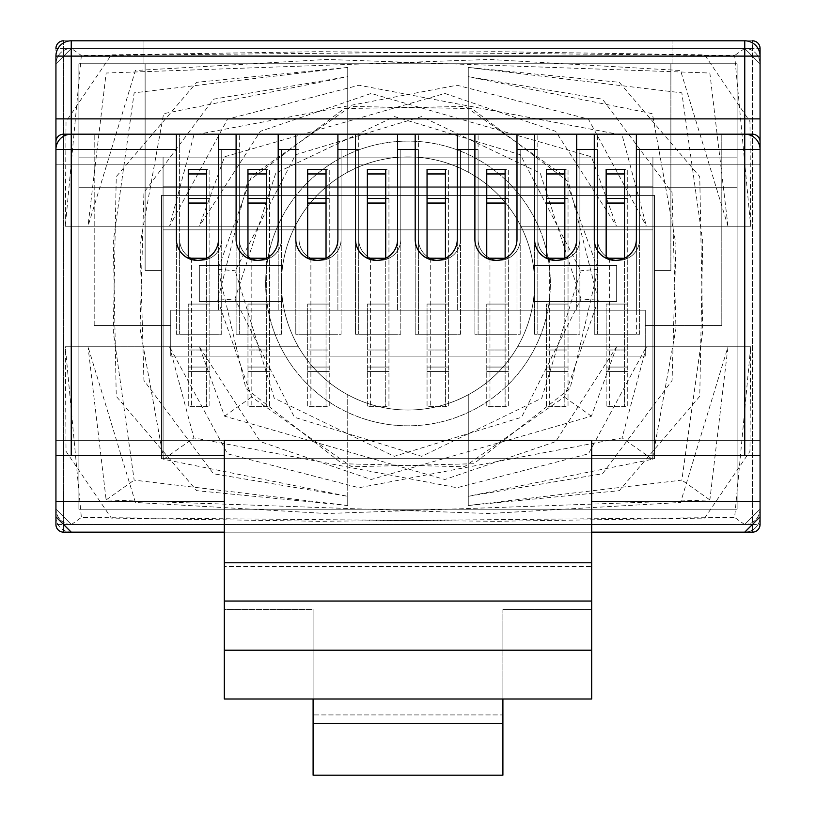 <?xml version="1.0" encoding="UTF-8"?>
<svg xmlns="http://www.w3.org/2000/svg" width="816" height="816" viewBox="0 0 816 816"><rect width="100%" height="100%" fill="white"/><g stroke="black" fill="none" stroke-linecap="round" stroke-linejoin="round"><path stroke-width="0.61" stroke-dasharray="4.08 3.06" d="M265.649 283.468A142.351 142.351 0 0 0 408 425.819A142.351 142.351 0 0 0 550.351 283.468A142.351 142.351 0 0 0 408 141.107A142.351 142.351 0 0 0 265.649 283.468A142.351 142.351 0 0 0 408 425.819A142.351 142.351 0 0 0 550.351 283.468A142.351 142.351 0 0 0 408 141.107A142.351 142.351 0 0 0 265.649 283.468M520.863 226.216A126.551 126.551 0 0 0 295.137 226.216A126.551 126.551 0 0 1 520.863 226.216A126.551 126.551 0 0 0 295.137 226.216A126.551 126.551 0 0 1 520.863 226.216A126.551 126.551 0 0 0 295.137 226.216L65.321 226.216L88.016 226.216L106.141 73.022L489.151 59.446L680.575 70.502L727.984 226.216L750.679 226.216L749.975 121.645L704.657 54.856L496.903 51.683L81.365 55.508L65.321 226.216L66.025 121.645L111.343 54.856L319.097 51.683L734.635 55.508L750.679 226.216L520.863 226.216A126.551 126.551 0 0 0 295.137 226.216L65.321 226.216L295.137 226.216L169.575 226.216L199.379 226.216L224.584 156.774L444.883 93.452L555.665 131.345L616.621 226.216L646.425 226.216L588.438 119.136L456.98 85.231L193.892 135.079L169.575 226.216L227.562 119.136L359.02 85.231L622.108 135.079L646.425 226.216L520.863 226.216L750.679 226.216L520.863 226.216L727.984 226.216L709.859 73.022L326.849 59.446L135.425 70.502L88.016 226.216L295.137 226.216A126.551 126.551 0 0 1 520.863 226.216L646.425 226.216L520.863 226.216L616.621 226.216L591.416 156.774L371.117 93.452L260.335 131.345L199.379 226.216L295.137 226.216A126.551 126.551 0 0 1 520.863 226.216M347.738 172.176A126.551 126.551 0 0 0 282.744 265.384A126.551 126.551 0 0 1 347.738 172.176A126.551 126.551 0 0 0 282.744 265.384L199.328 265.384L282.744 265.384A126.551 126.551 0 0 1 347.738 172.176L347.738 67.442L134.161 92.84L113.281 241.465L116.249 396.311L196.707 490.661L347.738 505.512L347.738 496.301L213.486 473.77L143.922 380.45L140.046 244.382L163.628 113.679L347.738 76.653L347.738 67.442L347.738 172.176L347.738 76.653L213.486 99.195L143.922 192.515L140.046 328.573L163.628 459.275L347.738 496.301L347.738 505.512L134.161 480.114L113.281 331.49L116.249 176.644L196.707 82.304L347.738 67.442L347.738 172.176M468.262 172.176A126.551 126.551 0 0 1 533.256 265.384A126.551 126.551 0 0 0 468.262 172.176A126.551 126.551 0 0 1 533.256 265.384L616.672 265.384L533.256 265.384A126.551 126.551 0 0 0 468.262 172.176L468.262 76.653L602.514 99.195L672.078 192.515L675.954 328.573L652.372 459.275L468.262 496.301L468.262 505.512L681.839 480.114L702.719 331.49L699.751 176.644L619.293 82.304L468.262 67.442L468.262 172.176L468.262 67.442L681.839 92.84L702.719 241.465L699.751 396.311L619.293 490.661L468.262 505.512L468.262 496.301L602.514 473.77L672.078 380.45L675.954 244.382L652.372 113.679L468.262 76.653L468.262 172.176M534.551 283.468A126.551 126.551 0 0 0 408 156.907A126.551 126.551 0 0 0 281.449 283.468A126.551 126.551 0 0 0 408 410.02A126.551 126.551 0 0 0 534.551 283.468A126.551 126.551 0 0 0 408 156.907A126.551 126.551 0 0 0 281.449 283.468A126.551 126.551 0 0 0 408 410.02A126.551 126.551 0 0 0 534.551 283.468A126.551 126.551 0 0 1 408 410.02A126.551 126.551 0 0 1 281.449 283.468A126.551 126.551 0 0 1 408 156.907A126.551 126.551 0 0 1 534.551 283.468A126.551 126.551 0 0 1 408 410.02A126.551 126.551 0 0 1 281.449 283.468A126.551 126.551 0 0 1 408 156.907A126.551 126.551 0 0 1 534.551 283.468M598.261 300.155L564.335 397.025L464.375 466.762L342.22 463.743L245.922 388.467L218.025 269.29L251.665 175.93L350.737 106.468L471.903 108.569L568.385 181.795L598.261 300.155L581.012 298.982L540.253 173.135L421.505 116.596L295.637 154.734L235.232 270.769L274.227 398.167L394.271 456.338L521.557 417.272L581.012 298.982M56.059 63.74L71.359 48.44L744.641 48.44L759.941 63.74L759.941 509.215L744.641 524.525L71.359 524.525A15.31 15.31 0 0 1 56.059 509.215L56.059 63.74A15.31 15.31 0 0 1 71.359 48.44L744.641 48.44A15.31 15.31 0 0 1 759.941 63.74L759.941 509.215A15.31 15.31 0 0 1 744.641 524.525L71.359 524.525L56.059 509.215L56.059 63.74L71.359 48.44L56.059 63.74L56.059 509.215L71.359 524.525L744.641 524.525A15.31 15.31 0 0 0 759.941 509.215L759.941 63.74A15.31 15.31 0 0 0 744.641 48.44L71.359 48.44A15.31 15.31 0 0 0 56.059 63.74L56.059 509.215A15.31 15.31 0 0 0 71.359 524.525L744.641 524.525L759.941 509.215L759.941 63.74L744.641 48.44L71.359 48.44L81.365 55.508M616.621 346.739L591.416 416.18L371.117 479.502L260.335 441.619L199.379 346.739L169.575 346.739L227.562 453.829L359.02 487.733L622.108 437.886L646.425 346.739L517.599 346.739A126.551 126.551 0 0 1 298.401 346.739L65.321 346.739L66.025 451.319L111.343 518.099L319.097 521.281L734.635 517.446L750.679 346.739L727.984 346.739L709.859 499.933L326.849 513.519L135.425 502.462L88.016 346.739L65.321 346.739L88.016 346.739L106.141 499.933L489.151 513.519L680.575 502.462L727.984 346.739L517.599 346.739A126.551 126.551 0 0 1 298.401 346.739L88.016 346.739L298.401 346.739L169.575 346.739L199.379 346.739L224.584 416.18L444.883 479.502L555.665 441.619L616.621 346.739L646.425 346.739L517.599 346.739L750.679 346.739L517.599 346.739L750.679 346.739L749.975 451.319L704.657 518.099L496.903 521.281L81.365 517.446L65.321 346.739L298.401 346.739A126.551 126.551 0 0 0 517.599 346.739L646.425 346.739L588.438 453.829L456.98 487.733L193.892 437.886L169.575 346.739L298.401 346.739A126.551 126.551 0 0 0 517.599 346.739L616.621 346.739M759.941 509.215L744.641 524.525L734.635 517.446M468.262 394.75L468.262 505.512L468.262 394.75A126.551 126.551 0 0 0 533.256 301.543L616.672 301.543L533.256 301.543A126.551 126.551 0 0 1 468.262 394.75A126.551 126.551 0 0 0 533.256 301.543L616.672 301.543L616.672 265.384L533.256 265.384L616.672 265.384L616.672 301.543L616.672 265.384L616.672 301.543L533.256 301.543A126.551 126.551 0 0 1 468.262 394.75M282.744 301.543L199.328 301.543L199.328 265.384L282.744 265.384L199.328 265.384L199.328 301.543L282.744 301.543A126.551 126.551 0 0 0 347.738 394.75L347.738 505.512L347.738 394.75A126.551 126.551 0 0 1 282.744 301.543L199.328 301.543L282.744 301.543A126.551 126.551 0 0 0 347.738 394.75A126.551 126.551 0 0 1 282.744 301.543M591.682 455.624L760.063 455.624L591.682 455.624L591.682 501.544L591.682 440.314L591.682 455.624L760.063 455.624L760.063 149.481A15.31 15.31 0 0 0 744.753 134.171L71.247 134.171L744.753 134.171L744.753 118.871L71.247 118.871L71.247 56.11L744.753 56.11L744.753 118.871L760.063 118.871L760.063 149.481A15.31 15.31 0 0 0 744.753 134.171L71.247 134.171L71.247 149.481L55.937 149.481A15.31 15.31 0 0 1 71.247 134.171A15.31 15.31 0 0 0 55.937 149.481A15.31 15.31 0 0 1 71.247 134.171A15.31 15.31 0 0 0 55.937 149.481L55.937 141.831A7.65 7.65 0 0 1 63.587 134.171A7.65 7.65 0 0 0 55.937 141.831L55.937 440.314L78.897 440.314L55.937 440.314L55.937 164.791L78.897 164.791L55.937 164.791L78.897 164.791L55.937 164.791L78.897 164.791L55.937 164.791L55.937 141.831L55.937 164.791L78.897 164.791L78.897 440.314L55.937 440.314L78.897 440.314L78.897 164.791L78.897 187.751L737.103 187.751L737.103 157.131L652.912 157.131L737.103 157.131L652.912 157.131L652.912 229.847L652.912 157.131L737.103 157.131L78.897 157.131L737.103 157.131L78.897 157.131L78.897 187.751L78.897 157.131L737.103 157.131L737.103 164.791L737.103 63.76L78.897 63.76L78.897 509.194L737.103 509.194L78.897 509.194L78.897 63.76L78.897 509.194L78.897 63.76L737.103 63.76L78.897 63.76L78.897 164.791L78.897 157.131L78.897 164.791L55.937 164.791L78.897 164.791L55.937 164.791L78.897 164.791L78.897 509.194L737.103 509.194L78.897 509.194L78.897 440.314L737.103 440.314L737.103 63.76L78.897 63.76L78.897 187.751L78.897 63.76L737.103 63.76L78.897 63.76L737.103 63.76L737.103 187.751L78.897 187.751L78.897 157.131L78.897 440.314L760.063 440.314L737.103 440.314L737.103 509.194L737.103 63.76L737.103 509.194L737.103 63.76L78.897 63.76L78.897 164.791L78.897 157.131L163.088 157.131L78.897 157.131L163.088 157.131L163.088 229.847L163.088 157.131L163.088 229.847L652.912 229.847L163.088 229.847L652.912 229.847L163.088 229.847L163.088 157.131L78.897 157.131L78.897 164.791L55.937 164.791L55.937 56.11A15.31 15.31 0 0 1 71.247 40.8L744.753 40.8A15.31 15.31 0 0 1 760.063 56.11L760.063 524.504A7.65 7.65 0 0 1 752.413 532.154L63.587 532.154A7.65 7.65 0 0 1 55.937 524.504L55.937 149.481A15.31 15.31 0 0 1 71.247 134.171L744.753 134.171L71.247 134.171A15.31 15.31 0 0 0 55.937 149.481L55.937 516.854A15.31 15.31 0 0 0 71.247 532.154L224.318 532.154L224.318 455.624L71.247 455.624L71.247 149.481L179.622 149.481L179.622 134.171L179.622 239.333L179.622 149.481M721.803 134.171L94.197 134.171L721.803 134.171L94.197 134.171L721.803 134.171L721.803 325.513L645.262 325.513L721.803 325.513L721.803 134.171L721.803 325.513L645.262 325.513L645.262 310.202L170.738 310.202L170.738 325.513L94.197 325.513L170.738 325.513L170.738 310.202L645.262 310.202L645.262 325.513L721.803 325.513L721.803 134.171M55.937 524.504A7.65 7.65 0 0 0 63.587 532.154L63.587 524.504L55.937 524.504L63.587 524.504L63.587 48.45L752.413 48.45L752.413 40.8A7.65 7.65 0 0 1 760.063 48.45A7.65 7.65 0 0 0 752.413 40.8A7.65 7.65 0 0 1 760.063 48.45L752.413 48.45L752.413 532.154L752.413 524.504L760.063 524.504A7.65 7.65 0 0 1 752.413 532.154A7.65 7.65 0 0 0 760.063 524.504L63.587 524.504L752.413 524.504L752.413 48.45L63.587 48.45L63.587 532.154A7.65 7.65 0 0 1 55.937 524.504L55.937 164.791L760.063 164.791L55.937 164.791L760.063 164.791L55.937 164.791L55.937 48.45L55.937 524.504A7.65 7.65 0 0 0 63.587 532.154L752.413 532.154A7.65 7.65 0 0 0 760.063 524.504L760.063 48.45A7.65 7.65 0 0 0 752.413 40.8A7.65 7.65 0 0 1 760.063 48.45L760.063 164.791L760.063 141.831L760.063 164.791L737.103 164.791L737.103 440.314L78.897 440.314L78.897 509.194L737.103 509.194L737.103 440.314L760.063 440.314L760.063 164.791L737.103 164.791L760.063 164.791L737.103 164.791L760.063 164.791L737.103 164.791L760.063 164.791L737.103 164.791L737.103 440.314L760.063 440.314L760.063 516.854A15.31 15.31 0 0 1 744.753 532.154L71.247 532.154L744.753 532.154L760.063 516.854L760.063 440.314L760.063 516.854A15.31 15.31 0 0 1 744.753 532.154L224.318 532.154L591.682 532.154L224.318 532.154L224.318 566.6L591.682 566.6L591.682 501.544L591.682 532.154L224.318 532.154L224.318 501.544L55.937 501.544L55.937 455.624L71.247 455.624M760.063 455.624L760.063 501.544L591.682 501.544M591.682 562.775L224.318 562.775L224.318 699.006L313.099 699.006L313.099 775.2L313.099 609.501L224.318 609.501L224.318 566.6L591.682 566.6L591.682 699.006L591.682 440.314L224.318 440.314L224.318 455.624L55.937 455.624L55.937 149.481A15.31 15.31 0 0 1 71.247 134.171A15.31 15.31 0 0 0 55.937 149.481A15.31 15.31 0 0 1 71.247 134.171L744.753 134.171A15.31 15.31 0 0 1 760.063 149.481A15.31 15.31 0 0 0 744.753 134.171A15.31 15.31 0 0 1 760.063 149.481L760.063 164.791L760.063 149.481A15.31 15.31 0 0 0 744.753 134.171A15.31 15.31 0 0 1 760.063 149.481L744.753 149.481L744.753 455.624M221.717 149.481L221.717 239.333A21.043 21.043 0 0 1 200.665 260.375A21.043 21.043 0 0 1 179.622 239.333L179.622 334.234L179.622 239.333A21.043 21.043 0 0 0 200.665 260.375A21.043 21.043 0 0 0 221.717 239.333A21.043 21.043 0 0 1 200.665 260.375A21.043 21.043 0 0 1 179.622 239.333A21.043 21.043 0 0 0 200.665 260.375A21.043 21.043 0 0 0 221.717 239.333L221.717 334.234L179.622 334.234L221.717 334.234L221.717 149.481L239.312 149.481L239.312 134.171L239.312 239.333L239.312 149.481M281.408 149.481L281.408 239.333A21.043 21.043 0 0 1 260.365 260.375A21.043 21.043 0 0 1 239.312 239.333L239.312 334.234L239.312 239.333A21.043 21.043 0 0 0 260.365 260.375A21.043 21.043 0 0 0 281.408 239.333A21.043 21.043 0 0 1 260.365 260.375A21.043 21.043 0 0 1 239.312 239.333A21.043 21.043 0 0 0 260.365 260.375A21.043 21.043 0 0 0 281.408 239.333L281.408 334.234L239.312 334.234L281.408 334.234L281.408 149.481L299.013 149.481L299.013 134.171L299.013 239.333L299.013 149.481M341.108 149.481L341.108 239.333A21.043 21.043 0 0 1 320.056 260.375A21.043 21.043 0 0 1 299.013 239.333L299.013 334.234L299.013 239.333A21.043 21.043 0 0 0 320.056 260.375A21.043 21.043 0 0 0 341.108 239.333A21.043 21.043 0 0 1 320.056 260.375A21.043 21.043 0 0 1 299.013 239.333A21.043 21.043 0 0 0 320.056 260.375A21.043 21.043 0 0 0 341.108 239.333L341.108 334.234L299.013 334.234L341.108 334.234L341.108 149.481L358.714 149.481L358.714 134.171L358.714 239.333L358.714 149.481M400.809 149.481L400.809 239.333A21.043 21.043 0 0 1 379.756 260.375A21.043 21.043 0 0 1 358.714 239.333L358.714 334.234L358.714 239.333A21.043 21.043 0 0 0 379.756 260.375A21.043 21.043 0 0 0 400.809 239.333A21.043 21.043 0 0 1 379.756 260.375A21.043 21.043 0 0 1 358.714 239.333A21.043 21.043 0 0 0 379.756 260.375A21.043 21.043 0 0 0 400.809 239.333L400.809 334.234L358.714 334.234L400.809 334.234L400.809 149.481L418.404 149.481L418.404 134.171L418.404 239.333L418.404 149.481M460.499 149.481L460.499 239.333A21.043 21.043 0 0 1 439.457 260.375A21.043 21.043 0 0 1 418.404 239.333L418.404 334.234L418.404 239.333A21.043 21.043 0 0 0 439.457 260.375A21.043 21.043 0 0 0 460.499 239.333A21.043 21.043 0 0 1 439.457 260.375A21.043 21.043 0 0 1 418.404 239.333A21.043 21.043 0 0 0 439.457 260.375A21.043 21.043 0 0 0 460.499 239.333L460.499 334.234L418.404 334.234L460.499 334.234L460.499 149.481L478.105 149.481L478.105 134.171L478.105 239.333L478.105 149.481M520.2 149.481L520.2 239.333A21.043 21.043 0 0 1 499.157 260.375A21.043 21.043 0 0 1 478.105 239.333L478.105 334.234L478.105 239.333A21.043 21.043 0 0 0 499.157 260.375A21.043 21.043 0 0 0 520.2 239.333A21.043 21.043 0 0 1 499.157 260.375A21.043 21.043 0 0 1 478.105 239.333A21.043 21.043 0 0 0 499.157 260.375A21.043 21.043 0 0 0 520.2 239.333L520.2 334.234L478.105 334.234L520.2 334.234L520.2 149.481L537.805 149.481L537.805 134.171L537.805 239.333L537.805 149.481M579.901 149.481L579.901 239.333A21.043 21.043 0 0 1 558.848 260.375A21.043 21.043 0 0 1 537.805 239.333L537.805 334.234L537.805 239.333A21.043 21.043 0 0 0 558.848 260.375A21.043 21.043 0 0 0 579.901 239.333A21.043 21.043 0 0 1 558.848 260.375A21.043 21.043 0 0 1 537.805 239.333A21.043 21.043 0 0 0 558.848 260.375A21.043 21.043 0 0 0 579.901 239.333L579.901 334.234L537.805 334.234L579.901 334.234L579.901 149.481L597.506 149.481L597.506 134.171L597.506 239.333L597.506 149.481M639.601 149.481L639.601 239.333A21.043 21.043 0 0 1 618.548 260.375A21.043 21.043 0 0 1 597.506 239.333L597.506 334.234L597.506 239.333A21.043 21.043 0 0 0 618.548 260.375A21.043 21.043 0 0 0 639.601 239.333A21.043 21.043 0 0 1 618.548 260.375A21.043 21.043 0 0 1 597.506 239.333A21.043 21.043 0 0 0 618.548 260.375A21.043 21.043 0 0 0 639.601 239.333L639.601 334.234L597.506 334.234L639.601 334.234L639.601 149.481L744.753 149.481L744.753 134.171A15.31 15.31 0 0 1 760.063 149.481L760.063 440.314L737.103 440.314L737.103 509.194L78.897 509.194L737.103 509.194L78.897 509.194L78.897 440.314L55.937 440.314L55.937 516.854L71.247 532.154A15.31 15.31 0 0 1 55.937 516.854L55.937 440.314L760.063 440.314L737.103 440.314L760.063 440.314L760.063 149.481A15.31 15.31 0 0 0 744.753 134.171M161.558 270.402L145.126 270.402L161.558 270.402L161.558 195.401L161.558 270.402L145.126 270.402L145.126 63.76L670.874 63.76L145.126 63.76L670.874 63.76L145.126 63.76L145.126 270.402L145.126 63.76L145.126 270.402L161.558 270.402L161.558 195.401L654.442 195.401L161.558 195.401L161.558 458.684L654.442 458.684L654.442 195.401L654.442 270.402L670.874 270.402L670.874 63.76L670.874 270.402L654.442 270.402L654.442 195.401L161.558 195.401L161.558 458.684L654.442 458.684L654.442 195.401L161.558 195.401L654.442 195.401L654.442 270.402L670.874 270.402L654.442 270.402L654.442 195.401L161.558 195.401L161.558 270.402M313.099 699.006L313.099 609.501L313.099 699.006L502.901 699.006L502.901 775.2L502.901 609.501L591.682 609.501L502.901 609.501L502.901 714.928L313.099 714.928L502.901 714.928L502.901 775.2L313.099 775.2L313.099 609.501L224.318 609.501L224.318 699.006L224.318 532.154M313.099 723.557L502.901 723.557M55.937 141.831A7.65 7.65 0 0 1 63.587 134.171L752.413 134.171A7.65 7.65 0 0 1 760.063 141.831L760.063 164.791L737.103 164.791L760.063 164.791L737.103 164.791L760.063 164.791L760.063 56.11L744.753 56.11L744.753 40.8M224.318 562.775L224.318 440.314L591.682 440.314L224.318 440.314L224.318 501.544M224.318 601.045L591.682 601.045M224.318 650.199L591.682 650.199M591.682 532.154L591.682 699.006L502.901 699.006M94.197 325.513L94.197 134.171L94.197 325.513L170.738 325.513L94.197 325.513L94.197 134.171L94.197 325.513M594.283 134.171L594.283 239.333A21.043 21.043 0 0 0 615.335 260.375A21.043 21.043 0 0 0 636.378 239.333L636.378 334.234L636.378 310.202L170.738 310.202L170.738 356.123L645.262 356.123L645.262 310.202L645.262 356.123L170.738 356.123L170.738 310.202L645.262 310.202L645.262 325.513L645.262 310.202L170.738 310.202L645.262 310.202L645.262 356.123L645.262 310.202L170.738 310.202L645.262 310.202L636.378 310.202L636.378 134.171M170.738 356.123L645.262 356.123L170.738 356.123L170.738 310.202L170.738 356.123M609.368 258.162L609.368 406.643L609.368 258.162L627.739 258.162L627.739 203.051L609.368 203.051L627.739 203.051L627.739 169.381L609.368 169.381L627.739 169.381L627.739 203.051L609.368 203.051L627.739 203.051L627.739 258.162L609.368 258.162L627.739 258.162L627.739 304.082L609.368 304.082L627.739 304.082L627.739 350.003L609.368 350.003L627.739 350.003L627.739 406.643L609.368 406.643L627.739 406.643L627.739 304.082L609.368 304.082L627.739 304.082L627.739 258.162L609.368 258.162M549.668 258.162L549.668 406.643L549.668 258.162L568.038 258.162L568.038 203.051L549.668 203.051L568.038 203.051L568.038 169.381L549.668 169.381L568.038 169.381L568.038 203.051L549.668 203.051L568.038 203.051L568.038 258.162L549.668 258.162L568.038 258.162L568.038 304.082L549.668 304.082L568.038 304.082L568.038 350.003L549.668 350.003L568.038 350.003L568.038 406.643L549.668 406.643L568.038 406.643L568.038 304.082L549.668 304.082L568.038 304.082L568.038 258.162L549.668 258.162M489.967 258.162L489.967 406.643L489.967 258.162L508.337 258.162L508.337 203.051L489.967 203.051L508.337 203.051L508.337 169.381L489.967 169.381L508.337 169.381L508.337 203.051L489.967 203.051L508.337 203.051L508.337 258.162L489.967 258.162L508.337 258.162L508.337 304.082L489.967 304.082L508.337 304.082L508.337 350.003L489.967 350.003L508.337 350.003L508.337 406.643L489.967 406.643L508.337 406.643L508.337 304.082L489.967 304.082L508.337 304.082L508.337 258.162L489.967 258.162M430.277 258.162L430.277 406.643L430.277 258.162L448.637 258.162L448.637 203.051L430.277 203.051L448.637 203.051L448.637 169.381L430.277 169.381L448.637 169.381L448.637 203.051L430.277 203.051L448.637 203.051L448.637 258.162L430.277 258.162L448.637 258.162L448.637 304.082L430.277 304.082L448.637 304.082L448.637 350.003L430.277 350.003L448.637 350.003L448.637 406.643L430.277 406.643L448.637 406.643L448.637 304.082L430.277 304.082L448.637 304.082L448.637 258.162L430.277 258.162M370.576 258.162L370.576 406.643L370.576 258.162L388.946 258.162L388.946 203.051L370.576 203.051L388.946 203.051L388.946 169.381L370.576 169.381L388.946 169.381L388.946 203.051L370.576 203.051L388.946 203.051L388.946 258.162L370.576 258.162L388.946 258.162L388.946 304.082L370.576 304.082L388.946 304.082L388.946 350.003L370.576 350.003L388.946 350.003L388.946 406.643L370.576 406.643L388.946 406.643L388.946 304.082L370.576 304.082L388.946 304.082L388.946 258.162L370.576 258.162M310.876 258.162L310.876 406.643L310.876 258.162L329.246 258.162L329.246 203.051L310.876 203.051L329.246 203.051L329.246 169.381L310.876 169.381L329.246 169.381L329.246 203.051L310.876 203.051L329.246 203.051L329.246 258.162L310.876 258.162L329.246 258.162L329.246 304.082L310.876 304.082L329.246 304.082L329.246 350.003L310.876 350.003L329.246 350.003L329.246 406.643L310.876 406.643L329.246 406.643L329.246 304.082L310.876 304.082L329.246 304.082L329.246 258.162L310.876 258.162M251.175 258.162L251.175 406.643L251.175 258.162L269.545 258.162L269.545 203.051L251.175 203.051L269.545 203.051L269.545 169.381L251.175 169.381L269.545 169.381L269.545 203.051L251.175 203.051L269.545 203.051L269.545 258.162L251.175 258.162L269.545 258.162L269.545 304.082L251.175 304.082L269.545 304.082L269.545 350.003L251.175 350.003L269.545 350.003L269.545 406.643L251.175 406.643L269.545 406.643L269.545 304.082L251.175 304.082L269.545 304.082L269.545 258.162L251.175 258.162M191.485 258.162L191.485 406.643L191.485 258.162L209.845 258.162L209.845 203.051L191.485 203.051L209.845 203.051L209.845 169.381L191.485 169.381L209.845 169.381L209.845 203.051L191.485 203.051L209.845 203.051L209.845 258.162L191.485 258.162L209.845 258.162L209.845 304.082L191.485 304.082L209.845 304.082L209.845 350.003L191.485 350.003L209.845 350.003L209.845 406.643L191.485 406.643L209.845 406.643L209.845 304.082L191.485 304.082L209.845 304.082L209.845 258.162L191.485 258.162M143.953 63.76L672.047 63.76L143.953 63.76L143.953 40.8L672.047 40.8L143.953 40.8L672.047 40.8L143.953 40.8L143.953 63.76L672.047 63.76L672.047 40.8L672.047 63.76L143.953 63.76L143.953 40.8L143.953 63.76M752.413 40.8L63.587 40.8A7.65 7.65 0 0 0 55.937 48.45A7.65 7.65 0 0 1 63.587 40.8L752.413 40.8L752.413 48.45L760.063 48.45L760.063 501.544M163.088 186.221L163.088 458.684L652.912 458.684L652.912 186.221L163.088 186.221L163.088 458.684L652.912 458.684L652.912 186.221L163.088 186.221L652.912 186.221L652.912 458.684L163.088 458.684L163.088 186.221L652.912 186.221L652.912 458.684L163.088 458.684L163.088 186.221M760.063 141.831A7.65 7.65 0 0 0 752.413 134.171A7.65 7.65 0 0 1 760.063 141.831M78.897 187.751L737.103 187.751L737.103 157.131L737.103 187.751L78.897 187.751M217.739 300.155L251.665 397.025L351.625 466.762L473.78 463.743L570.078 388.467L597.975 269.29L564.335 175.93L465.263 106.468L344.097 108.569L247.615 181.795L217.739 300.155L234.988 298.982L275.747 173.135L394.495 116.596L520.363 154.734L580.768 270.769L541.773 398.167L421.729 456.338L294.443 417.272L234.988 298.982M759.941 63.74L744.641 48.44L734.635 55.508M56.059 509.215L71.359 524.525L81.365 517.446M199.328 301.543L199.328 265.384L199.328 301.543M298.401 346.739A126.551 126.551 0 0 0 517.599 346.739A126.551 126.551 0 0 1 298.401 346.739A126.551 126.551 0 0 0 517.599 346.739A126.551 126.551 0 0 1 298.401 346.739M606.155 203.051L606.155 258.274A21.043 21.043 0 0 0 624.515 258.274L624.515 406.643L624.515 203.051L606.155 203.051L624.515 203.051L624.515 169.381L606.155 169.381L606.155 203.051L624.515 203.051M534.592 134.171L534.592 239.333A21.043 21.043 0 0 0 555.635 260.375A21.043 21.043 0 0 0 576.688 239.333L576.688 134.171M546.455 203.051L546.455 258.274A21.043 21.043 0 0 0 564.825 258.274L564.825 406.643L564.825 203.051L546.455 203.051L564.825 203.051L564.825 169.381L546.455 169.381L546.455 203.051L564.825 203.051M474.892 134.171L474.892 239.333A21.043 21.043 0 0 0 495.944 260.375A21.043 21.043 0 0 0 516.987 239.333L516.987 134.171M486.754 203.051L486.754 258.274A21.043 21.043 0 0 0 505.124 258.274L505.124 406.643L505.124 203.051L486.754 203.051L505.124 203.051L505.124 169.381L486.754 169.381L486.754 203.051L505.124 203.051M415.191 134.171L415.191 239.333A21.043 21.043 0 0 0 436.244 260.375A21.043 21.043 0 0 0 457.286 239.333L457.286 134.171M427.054 203.051L427.054 258.274A21.043 21.043 0 0 0 445.424 258.274L445.424 406.643L445.424 203.051L427.054 203.051L445.424 203.051L445.424 169.381L427.054 169.381L427.054 203.051L445.424 203.051M355.501 134.171L355.501 239.333A21.043 21.043 0 0 0 376.543 260.375A21.043 21.043 0 0 0 397.596 239.333L397.596 134.171M367.363 203.051L367.363 258.274A21.043 21.043 0 0 0 385.723 258.274L385.723 406.643L385.723 203.051L367.363 203.051L385.723 203.051L385.723 169.381L367.363 169.381L367.363 203.051L385.723 203.051M295.8 134.171L295.8 239.333A21.043 21.043 0 0 0 316.843 260.375A21.043 21.043 0 0 0 337.895 239.333L337.895 134.171M307.663 203.051L307.663 258.274A21.043 21.043 0 0 0 326.033 258.274L326.033 406.643L326.033 203.051L307.663 203.051L326.033 203.051L326.033 169.381L307.663 169.381L307.663 203.051L326.033 203.051M236.099 134.171L236.099 239.333A21.043 21.043 0 0 0 257.152 260.375A21.043 21.043 0 0 0 278.195 239.333L278.195 134.171M247.962 203.051L247.962 258.274A21.043 21.043 0 0 0 266.332 258.274L266.332 406.643L266.332 203.051L247.962 203.051L266.332 203.051L266.332 169.381L247.962 169.381L247.962 203.051L266.332 203.051M176.399 134.171L176.399 239.333A21.043 21.043 0 0 0 197.452 260.375A21.043 21.043 0 0 0 218.494 239.333L218.494 134.171M188.261 203.051L188.261 258.274A21.043 21.043 0 0 0 206.632 258.274L206.632 406.643L206.632 203.051L188.261 203.051L206.632 203.051L206.632 169.381L188.261 169.381L188.261 203.051L206.632 203.051M218.494 310.202L218.494 239.333L218.494 310.202M176.399 239.333L176.399 334.234L218.494 334.234L176.399 334.234L176.399 239.333A21.043 21.043 0 0 0 197.452 260.375A21.043 21.043 0 0 0 218.494 239.333M278.195 310.202L278.195 239.333L278.195 310.202M278.195 239.333A21.043 21.043 0 0 1 257.152 260.375A21.043 21.043 0 0 1 236.099 239.333L236.099 334.234L278.195 334.234L236.099 334.234L236.099 239.333M337.895 310.202L337.895 239.333L337.895 310.202M337.895 239.333A21.043 21.043 0 0 1 316.843 260.375A21.043 21.043 0 0 1 295.8 239.333L295.8 334.234L337.895 334.234L295.8 334.234L295.8 239.333M397.596 310.202L397.596 239.333L397.596 310.202M397.596 239.333A21.043 21.043 0 0 1 376.543 260.375A21.043 21.043 0 0 1 355.501 239.333L355.501 334.234L397.596 334.234L355.501 334.234L355.501 239.333M457.286 310.202L457.286 239.333L457.286 310.202M457.286 239.333A21.043 21.043 0 0 1 436.244 260.375A21.043 21.043 0 0 1 415.191 239.333L415.191 334.234L457.286 334.234L415.191 334.234L415.191 239.333M516.987 310.202L516.987 239.333L516.987 310.202M516.987 239.333A21.043 21.043 0 0 1 495.944 260.375A21.043 21.043 0 0 1 474.892 239.333L474.892 334.234L516.987 334.234L474.892 334.234L474.892 239.333M576.688 310.202L576.688 239.333L576.688 310.202M576.688 239.333A21.043 21.043 0 0 1 555.635 260.375A21.043 21.043 0 0 1 534.592 239.333L534.592 334.234L576.688 334.234L534.592 334.234L534.592 239.333M636.378 239.333A21.043 21.043 0 0 1 615.335 260.375A21.043 21.043 0 0 1 594.283 239.333L594.283 334.234L636.378 334.234L594.283 334.234L594.283 239.333M652.912 229.847L652.912 157.131L652.912 229.847M670.874 270.402L670.874 63.76L670.874 270.402M161.558 195.401L654.442 195.401L654.442 458.684L161.558 458.684L161.558 195.401L654.442 195.401L654.442 458.684L161.558 458.684L161.558 195.401M224.318 455.624L55.937 455.624M737.103 63.76L737.103 509.194L737.103 63.76M188.261 258.162L206.632 258.162M188.261 304.082L206.632 304.082L188.261 304.082L188.261 350.003L206.632 350.003L188.261 350.003L188.261 406.643L206.632 406.643L188.261 406.643L188.261 304.082L206.632 304.082L188.261 304.082M247.962 258.162L266.332 258.162M247.962 304.082L266.332 304.082L247.962 304.082L247.962 350.003L266.332 350.003L247.962 350.003L247.962 406.643L266.332 406.643L247.962 406.643L247.962 304.082L266.332 304.082L247.962 304.082M307.663 258.162L326.033 258.162M307.663 304.082L326.033 304.082L307.663 304.082L307.663 350.003L326.033 350.003L307.663 350.003L307.663 406.643L326.033 406.643L307.663 406.643L307.663 304.082L326.033 304.082L307.663 304.082M367.363 258.162L385.723 258.162M367.363 304.082L385.723 304.082L367.363 304.082L367.363 350.003L385.723 350.003L367.363 350.003L367.363 406.643L385.723 406.643L367.363 406.643L367.363 304.082L385.723 304.082L367.363 304.082M427.054 258.162L445.424 258.162M427.054 304.082L445.424 304.082L427.054 304.082L427.054 350.003L445.424 350.003L427.054 350.003L427.054 406.643L445.424 406.643L427.054 406.643L427.054 304.082L445.424 304.082L427.054 304.082M486.754 258.162L505.124 258.162M486.754 304.082L505.124 304.082L486.754 304.082L486.754 350.003L505.124 350.003L486.754 350.003L486.754 406.643L505.124 406.643L486.754 406.643L486.754 304.082L505.124 304.082L486.754 304.082M546.455 258.162L564.825 258.162M546.455 304.082L564.825 304.082L546.455 304.082L546.455 350.003L564.825 350.003L546.455 350.003L546.455 406.643L564.825 406.643L546.455 406.643L546.455 304.082L564.825 304.082L546.455 304.082M606.155 258.162L624.515 258.162M606.155 304.082L624.515 304.082L606.155 304.082L606.155 350.003L624.515 350.003L606.155 350.003L606.155 406.643L624.515 406.643L606.155 406.643L606.155 304.082L624.515 304.082L606.155 304.082M55.937 48.45A7.65 7.65 0 0 1 63.587 40.8A7.65 7.65 0 0 0 55.937 48.45A7.65 7.65 0 0 1 63.587 40.8L63.587 48.45L55.937 48.45L63.587 48.45L63.587 40.8M672.047 63.76L672.047 40.8L672.047 63.76M218.025 269.29L235.232 270.769M591.416 416.18L564.335 397.025M652.372 459.275L622.108 437.886M709.859 499.933L681.839 480.114M71.247 40.8L71.247 56.11L55.937 56.11M55.937 118.871L71.247 118.871L71.247 134.171M627.739 198.472L609.368 198.472L627.739 198.472M627.739 173.961L609.368 173.961L627.739 173.961M627.739 371.545L609.368 371.545L627.739 371.545M568.038 198.472L549.668 198.472L568.038 198.472M568.038 173.961L549.668 173.961L568.038 173.961M568.038 371.545L549.668 371.545L568.038 371.545M508.337 198.472L489.967 198.472L508.337 198.472M508.337 173.961L489.967 173.961L508.337 173.961M508.337 371.545L489.967 371.545L508.337 371.545M448.637 198.472L430.277 198.472L448.637 198.472M448.637 173.961L430.277 173.961L448.637 173.961M448.637 371.545L430.277 371.545L448.637 371.545M388.946 198.472L370.576 198.472L388.946 198.472M388.946 173.961L370.576 173.961L388.946 173.961M388.946 371.545L370.576 371.545L388.946 371.545M329.246 198.472L310.876 198.472L329.246 198.472M329.246 173.961L310.876 173.961L329.246 173.961M329.246 371.545L310.876 371.545L329.246 371.545M269.545 198.472L251.175 198.472L269.545 198.472M269.545 173.961L251.175 173.961L269.545 173.961M269.545 371.545L251.175 371.545L269.545 371.545M209.845 198.472L191.485 198.472L209.845 198.472M209.845 173.961L191.485 173.961L209.845 173.961M209.845 371.545L191.485 371.545L209.845 371.545M597.975 269.29L580.768 270.769M224.584 416.18L251.665 397.025M163.628 459.275L193.892 437.886M106.141 499.933L134.161 480.114M188.261 173.961L206.632 173.961M188.261 198.472L206.632 198.472M188.261 371.545L206.632 371.545L188.261 371.545M247.962 173.961L266.332 173.961M247.962 198.472L266.332 198.472M247.962 371.545L266.332 371.545L247.962 371.545M307.663 173.961L326.033 173.961M307.663 198.472L326.033 198.472M307.663 371.545L326.033 371.545L307.663 371.545M367.363 173.961L385.723 173.961M367.363 198.472L385.723 198.472M367.363 371.545L385.723 371.545L367.363 371.545M427.054 173.961L445.424 173.961M427.054 198.472L445.424 198.472M427.054 371.545L445.424 371.545L427.054 371.545M486.754 173.961L505.124 173.961M486.754 198.472L505.124 198.472M486.754 371.545L505.124 371.545L486.754 371.545M546.455 173.961L564.825 173.961M546.455 198.472L564.825 198.472M546.455 371.545L564.825 371.545L546.455 371.545M606.155 173.961L624.515 173.961M606.155 198.472L624.515 198.472M606.155 371.545L624.515 371.545L606.155 371.545M627.739 367.057L609.368 367.057M568.038 367.057L549.668 367.057M508.337 367.057L489.967 367.057M448.637 367.057L430.277 367.057M388.946 367.057L370.576 367.057M329.246 367.057L310.876 367.057M269.545 367.057L251.175 367.057M209.845 367.057L191.485 367.057M188.261 367.057L206.632 367.057M247.962 367.057L266.332 367.057M307.663 367.057L326.033 367.057M367.363 367.057L385.723 367.057M427.054 367.057L445.424 367.057M486.754 367.057L505.124 367.057M546.455 367.057L564.825 367.057M606.155 367.057L624.515 367.057"/><path stroke-width="1.22" d="M55.937 455.624L55.937 118.871L55.937 149.481L71.247 149.481L71.247 455.624L55.937 455.624L55.937 524.504A7.65 7.65 0 0 0 63.587 532.154L224.318 532.154L71.247 532.154L55.937 516.854L55.937 501.544L224.318 501.544M744.753 40.8L744.753 56.11L760.063 56.11A15.31 15.31 0 0 0 744.753 40.8L71.247 40.8A15.31 15.31 0 0 0 55.937 56.11L55.937 149.481A15.31 15.31 0 0 1 71.247 134.171L744.753 134.171A15.31 15.31 0 0 1 760.063 149.481L760.063 118.871L744.753 118.871L744.753 56.11L71.247 56.11L71.247 118.871L744.753 118.871L744.753 134.171L752.413 134.171A7.65 7.65 0 0 1 760.063 141.831L760.063 455.624L744.753 455.624L744.753 149.481L636.378 149.481L636.378 134.171M591.682 501.544L760.063 501.544L760.063 524.504L760.063 455.624M591.682 532.154L752.413 532.154L591.682 532.154L744.753 532.154L760.063 516.854L760.063 501.544M594.283 134.171L594.283 239.333A21.043 21.043 0 0 0 606.155 258.274L606.155 203.051L624.515 203.051L624.515 169.381L606.155 169.381L606.155 173.961L624.515 173.961M606.155 258.162L624.515 258.274A21.043 21.043 0 0 0 636.378 239.333L636.378 149.481M534.592 134.171L534.592 239.333A21.043 21.043 0 0 0 546.455 258.274L546.455 203.051L564.825 203.051L564.825 169.381L546.455 169.381L546.455 173.961L564.825 173.961M546.455 258.162L564.825 258.274A21.043 21.043 0 0 0 576.688 239.333L576.688 134.171M474.892 134.171L474.892 239.333A21.043 21.043 0 0 0 486.754 258.274L486.754 203.051L505.124 203.051L505.124 169.381L486.754 169.381L486.754 173.961L505.124 173.961M486.754 258.162L505.124 258.274A21.043 21.043 0 0 0 516.987 239.333L516.987 134.171M415.191 134.171L415.191 239.333A21.043 21.043 0 0 0 427.054 258.274L427.054 203.051L445.424 203.051L445.424 169.381L427.054 169.381L427.054 173.961L445.424 173.961M427.054 258.162L445.424 258.274A21.043 21.043 0 0 0 457.286 239.333L457.286 134.171M355.501 134.171L355.501 239.333A21.043 21.043 0 0 0 367.363 258.274L367.363 203.051L385.723 203.051L385.723 169.381L367.363 169.381L367.363 173.961L385.723 173.961M367.363 258.162L385.723 258.274A21.043 21.043 0 0 0 397.596 239.333L397.596 134.171M295.8 134.171L295.8 239.333A21.043 21.043 0 0 0 307.663 258.274L307.663 203.051L326.033 203.051L326.033 169.381L307.663 169.381L307.663 173.961L326.033 173.961M307.663 258.162L326.033 258.274A21.043 21.043 0 0 0 337.895 239.333L337.895 134.171M236.099 134.171L236.099 239.333A21.043 21.043 0 0 0 247.962 258.274L247.962 203.051L266.332 203.051L266.332 169.381L247.962 169.381L247.962 173.961L266.332 173.961M247.962 258.162L266.332 258.274A21.043 21.043 0 0 0 278.195 239.333L278.195 134.171M176.399 134.171L176.399 239.333A21.043 21.043 0 0 0 188.261 258.274L188.261 203.051L206.632 203.051L206.632 169.381L188.261 169.381L188.261 173.961L206.632 173.961M188.261 258.162L206.632 258.274A21.043 21.043 0 0 0 218.494 239.333L218.494 134.171M591.682 601.045L591.682 699.006L224.318 699.006L224.318 440.314L591.682 440.314L591.682 601.045L224.318 601.045M502.901 699.006L502.901 723.557L313.099 723.557L313.099 775.2L502.901 775.2L502.901 723.557M313.099 699.006L313.099 723.557M591.682 455.624L744.753 455.624M594.283 239.333A21.043 21.043 0 0 0 615.335 260.375A21.043 21.043 0 0 0 636.378 239.333M534.592 239.333A21.043 21.043 0 0 0 555.635 260.375A21.043 21.043 0 0 0 576.688 239.333M474.892 239.333A21.043 21.043 0 0 0 495.944 260.375A21.043 21.043 0 0 0 516.987 239.333M415.191 239.333A21.043 21.043 0 0 0 436.244 260.375A21.043 21.043 0 0 0 457.286 239.333M355.501 239.333A21.043 21.043 0 0 0 376.543 260.375A21.043 21.043 0 0 0 397.596 239.333M295.8 239.333A21.043 21.043 0 0 0 316.843 260.375A21.043 21.043 0 0 0 337.895 239.333M236.099 239.333A21.043 21.043 0 0 0 257.152 260.375A21.043 21.043 0 0 0 278.195 239.333M176.399 239.333A21.043 21.043 0 0 0 197.452 260.375A21.043 21.043 0 0 0 218.494 239.333M224.318 455.624L71.247 455.624M591.682 650.199L224.318 650.199M206.632 258.162L206.632 203.051M188.261 203.051L188.261 173.961M266.332 258.162L266.332 203.051M247.962 203.051L247.962 173.961M326.033 258.162L326.033 203.051M307.663 203.051L307.663 173.961M385.723 258.162L385.723 203.051M367.363 203.051L367.363 173.961M445.424 258.162L445.424 203.051M427.054 203.051L427.054 173.961M505.124 258.162L505.124 203.051M486.754 203.051L486.754 173.961M564.825 258.162L564.825 203.051M546.455 203.051L546.455 173.961M624.515 258.162L624.515 203.051M606.155 203.051L606.155 173.961M55.937 149.481A15.31 15.31 0 0 1 71.247 134.171L63.587 134.171A7.65 7.65 0 0 0 55.937 141.831M760.063 149.481A15.31 15.31 0 0 0 744.753 134.171L744.753 149.481L760.063 149.481L760.063 48.45A7.65 7.65 0 0 0 752.413 40.8M224.318 532.154L63.587 532.154M752.413 532.154A7.65 7.65 0 0 0 760.063 524.504M63.587 40.8A7.65 7.65 0 0 0 55.937 48.45M594.283 149.481L576.688 149.481M534.592 149.481L516.987 149.481M474.892 149.481L457.286 149.481M415.191 149.481L397.596 149.481M355.501 149.481L337.895 149.481M295.8 149.481L278.195 149.481M236.099 149.481L218.494 149.481M176.399 149.481L71.247 149.481L71.247 118.871L55.937 118.871M55.937 56.11L71.247 56.11L71.247 40.8M224.318 562.775L591.682 562.775M188.261 198.472L206.632 198.472M247.962 198.472L266.332 198.472M307.663 198.472L326.033 198.472M367.363 198.472L385.723 198.472M427.054 198.472L445.424 198.472M486.754 198.472L505.124 198.472M546.455 198.472L564.825 198.472M606.155 198.472L624.515 198.472"/></g></svg>
